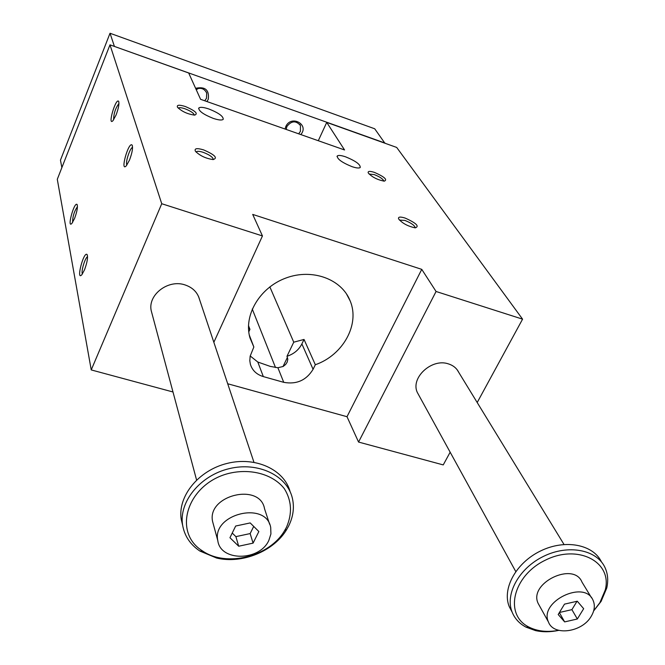 <?xml version="1.0" encoding="UTF-8"?>
<svg xmlns="http://www.w3.org/2000/svg" width="665" height="665" viewBox="0 0 665 665"><rect width="100%" height="100%" fill="white"/><g stroke="black" fill="none" stroke-linecap="round" stroke-linejoin="round"><path stroke-width="1" d="M252.243 309.017L275.501 367.521M450.163 452.2L443.239 464.91L358.56 442.059L347.005 416.706L227.704 383.763M173 391.984L91.238 369.923L57.29 179.301L109.983 44.838L188.677 72.992L200.589 99.318L344.561 149.966L326.731 122.402L396.681 147.431L522.574 319.158L436.065 291.486L421.76 269.358L252.7 214.413L262.451 235.942L161.736 203.723L109.983 44.838M318.294 140.722L326.731 122.402M418.834 395.201L417.412 392.624C410.106 378.119 431.66 357.969 448.385 363.88C453.239 365.409 456.705 368.252 458.775 372.417M248.469 327.745L249.94 329.35L248.768 331.877M208.91 108.994C218.777 112.959 223.531 116.417 223.199 119.368C221.852 120.465 218.527 120.132 213.224 118.378C203.324 114.405 198.527 110.939 198.835 107.988C200.19 106.866 203.548 107.206 208.91 108.994M345.667 156.857C355.742 160.997 360.588 164.563 360.206 167.547C359 168.378 356.249 168.07 351.935 166.624C341.818 162.468 336.947 158.902 337.305 155.918C338.518 155.07 341.303 155.386 345.667 156.857M203.656 149.908C196.956 147.921 194.197 148.345 195.385 151.179C199.741 155.66 205.643 158.461 213.099 159.583C218.037 158.054 214.895 154.829 203.656 149.908M185.402 106.533C179.184 104.605 176.549 104.837 177.489 107.231C181.819 111.504 187.538 114.131 194.637 115.128C198.444 113.707 195.369 110.847 185.402 106.533M405.143 218.07C416.315 223.107 419.682 226.366 415.234 227.862C407.803 226.283 402.25 223.282 398.593 218.868C398.011 216.815 400.197 216.549 405.143 218.07M374.545 172.435C384.511 176.865 387.745 179.774 384.245 181.163C377.238 179.783 371.893 177.023 368.211 172.875C367.72 171.071 369.831 170.93 374.545 172.435M84.522 269.807C87.339 262.068 88.162 256.939 86.982 254.421C83.399 251.694 75.827 281.76 81.911 274.62L84.522 269.807M74.596 218.394C77.165 211.304 77.963 206.632 76.999 204.404C74.031 201.886 66.716 229.217 71.928 223.357L74.596 218.394M129.525 160.024L126.392 165.71C119.758 173.066 128.387 141.537 132.044 145.012C133.141 147.539 132.302 152.551 129.525 160.024M116.109 114.912L112.967 120.673C107.348 126.649 115.552 98.112 118.553 101.221C119.451 103.457 118.636 108.021 116.109 114.912M91.238 369.923L161.736 203.723M152.044 313.78L151.229 310.738C147.588 294.952 168.087 279.109 184.87 284.869C192.742 287.479 197.655 292.434 199.616 299.716M213.847 342.3L262.451 235.942M263.323 376.598C256.599 374.536 252.284 370.43 250.381 364.27L249.807 360.746L250.148 356.182L253.847 347.005L249.974 337.887C243.34 315.335 259.732 287.538 285.992 278.003C312.151 268.195 341.586 279.009 350.098 300.779C360.222 324.321 343.007 355.193 315.326 364.736L313.082 369.308C306.324 380.322 296.54 384.661 283.739 382.333L263.323 376.598L257.804 362.026L270.256 366.398L277.904 367.745L283.174 366.465L285.642 364.47L287.18 362.151L287.82 359.225L286.981 356.282L293.747 342.184L269.84 286.864M347.005 416.706L421.76 269.358M358.56 442.059L436.065 291.486M477.196 402.533L522.574 319.158M249.94 329.35L248.486 325.567M286.981 356.282C293.83 354.021 298.801 349.898 301.877 343.913L304.038 339.441L315.326 364.736M250.19 355.966L257.804 362.026M253.847 347.005L249.275 335.01M293.747 342.184L304.038 339.441M415.251 227.862C414.711 225.443 411.253 222.958 404.869 220.414L399.432 220.082M383.855 181.138C383.115 179.035 379.923 176.848 374.27 174.596L369.092 174.055M178.311 108.154L178.311 108.154C179.209 107.389 181.437 107.597 184.986 108.777C190.705 111.005 193.806 113.125 194.296 115.128M196.092 152.061L196.233 151.844C197.239 151.005 199.575 151.171 203.224 152.343C209.708 154.87 213.058 157.281 213.257 159.583M118.96 103.499C115.544 108.021 113.757 113.383 113.599 119.584L113.665 119.775M132.559 147.347L132.559 147.347C130.116 147.879 125.502 161.462 126.699 164.621M72.618 222.418C72.568 216.649 74.181 211.404 77.456 206.665M82.427 273.922C80.789 271.885 85.078 257.538 87.572 256.74M591.592 597.926L582 582.124C573.712 561.127 528.251 583.18 538.143 603.388L539.498 605.832M593.662 610.819L599.896 602.656L605.241 590.021C612.64 561.967 578.168 543.779 545.641 560.038C512.782 575.524 503.729 614.759 528.841 627.037C537.378 631.343 547.328 632.44 558.683 630.329M61.87 167.622L60.457 160.14L110.024 33.25L374.719 128.786L384.885 143.208M577.336 618.99L564.652 621.9L558.193 614.51L564.494 604.136L577.278 601.218L583.671 608.691L577.336 618.99L571.9 609.647L577.004 601.285M559.415 612.49L571.9 609.647M268.86 540.379C259.658 561.277 220.339 561.684 217.804 540.62C211.703 513.97 266.299 500.604 270.705 527.511L270.921 533.937L268.86 540.379M269.633 524.278L264.554 508.833C260.165 482.216 206.574 495.25 212.617 521.609L213.44 524.627M286.482 527.254C292.442 513.488 291.719 500.629 284.329 488.684C273.016 474.212 250.373 467.961 228.145 473.563C187.073 484.311 172.193 532.266 202.476 550.903C226.324 567.586 269.732 556.647 284.67 530.495L286.482 527.254M216.632 558.043C242.077 564.219 273.93 551.219 286.698 529.506L288.61 526.073C293.273 516.688 294.512 507.329 292.317 497.985C287.006 475.442 258.062 461.535 229.176 468.659C200.232 475.492 178.794 501.776 182.584 524.951C184.421 535.832 190.19 544.527 199.882 551.052L216.632 558.043M250.198 522.931L258.86 531.535L253.082 543.13L238.693 546.223L229.949 537.719L235.676 526.023L250.198 522.931M290.148 491.759C284.346 469.573 255.493 456.19 227.006 463.447C198.461 470.413 177.489 496.414 181.229 519.357L182.626 525.225M601.484 561.958C593.188 544.336 564.976 538.966 540.603 550.944C516.131 562.69 501.834 588.675 509.265 606.68L511.959 611.8M593.621 610.969L601.094 601.401L606.746 588.051C608.475 580.495 607.852 573.562 604.859 567.253C596.555 549.589 568.226 544.228 543.721 556.264C519.116 568.068 504.718 594.144 512.158 612.191C514.81 618.658 519.423 623.645 526.023 627.153L535.466 630.586C542.773 632.207 550.562 632.132 558.833 630.362M232.235 533.056L235.892 536.63L250.156 533.579L253.706 526.414M253.082 543.13L250.156 533.579M238.693 546.223L235.892 536.63M564.652 621.9L559.356 612.59M591.185 616.364C582.124 632.415 553.529 636.322 548.484 622.049C538.534 601.7 584.801 579.265 593.114 600.437C595.208 605.366 594.568 610.678 591.185 616.364M195.601 88.295C205.227 86.309 209.442 89.983 208.253 99.309L206.915 101.537M204.754 100.781L206.499 98.229L206.69 93.025C204.479 88.62 200.905 87.331 195.992 89.16M300.813 134.579C309.649 124.405 290.979 114.455 285.759 126.633L285.061 129.035M114.264 46.367L384.969 143.033M110.024 33.25L114.338 46.176M196.258 89.733L198.536 88.354M298.66 133.815L300.414 131.346L300.455 125.56C295.958 120.34 291.428 120.681 286.856 126.566L286.208 129.434M283.016 366.556L287.43 357.371M313.082 369.308L301.877 343.913M283.739 382.333L277.904 367.745M346.374 293.722L350.098 300.779M118.836 101.812L118.553 101.221M132.418 145.785L132.044 145.012M77.331 205.053L76.999 204.404M87.414 255.26L86.982 254.421M337.005 156.566L337.305 155.918M198.602 108.545L198.835 107.988M217.804 540.62L212.617 521.609M284.67 530.495L286.698 529.506M202.476 550.903L199.882 551.052M181.229 519.357L182.584 524.951M509.265 606.68L512.158 612.191M605.241 590.021L606.746 588.051M528.841 627.037L526.023 627.153M548.484 622.049L538.143 603.388M151.229 310.738L196.574 479.997M198.519 296.44L253.947 462.258M417.412 392.624L515.757 571.543M457.171 369.79L564.003 544.452M206.117 91.787L206.69 93.025M299.807 124.463L300.455 125.56"/></g></svg>
